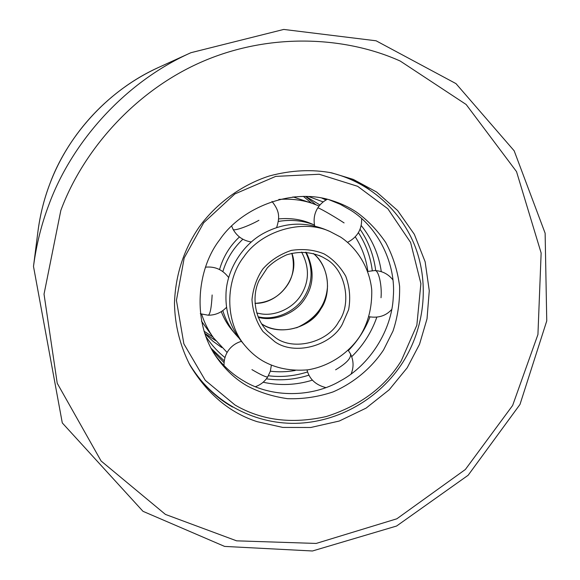 <?xml version="1.0" encoding="UTF-8"?>
<svg xmlns="http://www.w3.org/2000/svg" width="580" height="580" viewBox="0 0 580 580"><rect width="100%" height="100%" fill="white"/><g stroke="black" fill="none" stroke-linecap="round" stroke-linejoin="round"><path stroke-width="0.87" d="M353.314 179.409L331.738 172.869C311.844 169.135 291.037 170.172 269.316 175.987C240.997 185.121 215.825 204.015 199.208 226.976C183.722 249.552 175.479 274.906 174.478 303.043C174.797 324.865 179.974 345.607 190.008 365.269C207.473 394.117 229.876 412.924 257.201 421.682L282.779 427.424L310.757 427.489L339.286 421.029L366.118 408.102L389.209 389.767L407.174 367.814L419.536 344.259L427.025 318.797L429.272 290.703L425.14 261.79L414.337 234.327L397.612 210.533L376.594 192.009L353.314 179.409M204.747 333.507L212.932 341.236L221.792 347.579M319.971 204.987L305.776 196.366M323.19 201.92L308.437 196.468M205.632 336.016L207.655 339.061C212.679 346.231 218.442 352.386 224.946 357.534M268.402 375.746C281.169 377.391 294.227 376.13 307.574 371.947M372.28 270.621C370.548 256.918 365.915 244.26 358.396 232.645M258.26 317.325C273.666 321.69 294.364 314.266 304.021 299.99C314.012 285.65 314.73 269.743 306.189 252.271M327.548 285.781C326.366 304.913 316.049 318.92 296.598 327.794M278.828 199.433C291.08 198.57 302.339 199.926 312.598 203.493L292.994 196.895M201.463 321.139L213.578 337.901C208.387 330.716 204.406 322.813 201.651 314.193M312.598 203.493L319.123 206.016M355.272 236.821C362 247.435 366.197 258.963 367.851 271.404M295.213 370.482C286.672 371.947 278.378 372.186 270.338 371.2M227.106 352.473L213.578 337.901M262.704 360.89C275.71 368.307 290.776 371.287 307.915 369.83C330.296 366.183 349.783 352.046 360.368 335.501C368.336 322.407 372.121 307.219 371.744 289.949C369.525 267.358 356.613 247.588 340.518 237.039L329.94 231.485C302.165 218.551 261.007 231.159 243.774 256.947C225.526 279.792 224.119 322.023 245.449 346.173C250.698 352.314 256.447 357.222 262.704 360.89M222.821 310.619C225.46 319.406 229.665 327.265 235.436 334.196L232.16 330.281C227.606 324.865 223.981 318.652 221.285 311.641M219.552 269.548C223.191 256.81 229.818 245.949 239.431 236.966M278.574 218.921C290.319 217.819 301.071 219.349 310.822 223.503L314.483 225.025C303.021 220.53 290.979 219.334 278.342 221.444M266.38 378.82C280.495 380.893 294.676 379.668 308.93 375.151M348.399 350.537C357.918 340.743 365.11 329.534 369.967 316.919M375.731 270.599C373.716 255.236 368.481 241.461 360.042 229.281M326.018 199.999L321.827 198.07M211.135 348.326L224.221 360.84M247.036 385.823C235.436 379.182 225.236 369.619 216.442 357.128C191.958 322.393 196.511 269.497 219.762 239.7C242.128 206.611 293.11 187.529 331.803 200.535C340.917 203.377 349.08 207.19 356.279 211.961C367.408 219.921 377.225 230.108 385.729 242.505C392.979 256.055 397.604 270.671 399.613 286.339C399.903 302.049 397.699 316.963 392.993 331.079L383.583 349.892C372.193 367.118 354.786 382.445 333.079 391.913C318.05 396.952 302.847 399.207 287.455 398.663C272.556 396.51 259.086 392.232 247.036 385.823M329.94 231.485L324.699 229.296C304.275 221.473 284.301 222.604 264.77 232.681L264.494 232.834C242.875 243.89 226.439 270.149 225.99 294.27L225.982 294.575C225.366 312.083 230.644 327.83 241.809 341.816L245.449 346.173M329.135 199.759L340.257 204.305L350.704 210.236C378.486 227.476 396.162 264.32 393.276 297.011L393.254 297.359C391.855 330.136 369.75 365.161 340.743 380.683L340.438 380.857C312.142 397.677 271.23 397.989 243.535 380.835L243.237 380.661C232.392 374.317 222.945 365.697 214.919 354.808M235.436 334.196L238.743 337.857M263.146 382.235C279.756 385.86 296.162 385.163 312.366 380.154M351.697 356.678C363.167 345.462 371.548 332.282 376.833 317.151M381.292 271.65C378.82 254.482 372.113 239.09 361.188 225.489M326.765 199.585L324.343 198.585M242.846 239.236C233.283 248.262 226.62 259.035 222.865 271.563M212.374 350.581L224.025 362.594M311.547 203.138L303.325 196.337M204 331.173L212.925 337.009M305.508 196.359L315.767 204.638M215.615 340.598L204.667 333.254M400.265 61.074L466.153 104.494L516.526 171.622L541.14 253.003L537.936 334.515L512.64 405.456L465.363 469.495L396.829 518.803L316.165 543.438L236.604 540.836L165.423 514.409L101.094 460.991L57.224 383.257L44.029 294.147L60.828 210.446C82.853 150.815 134.879 90.509 203.232 61.241C271.599 31.965 346.659 36.895 400.265 61.074M48.814 204.943C41.492 224.141 36.38 244.63 33.495 266.409L62.292 422.929L142.992 511.321L224.605 546.411L312.461 550.986L396.568 526.038L468.14 475.266L519.985 404.456L546.751 320.921L545.127 233.211L514.177 150.815L455.989 83.621L376.108 40.796L283.75 29.435L190.929 52.7C122.409 83.317 70.651 144.862 48.814 204.943M33.495 266.409L37.932 231.536C40.158 214.731 44.087 198.954 49.713 184.201C66.497 138.033 106.089 90.908 158.942 67.273L190.929 52.7M275.935 338.002L267.685 331.521C254.127 318.355 251.756 295.184 259.18 280.27L267.3 267.887C272.201 262.776 278.668 258.419 286.716 254.808C299.207 251.038 311.148 251.792 322.538 257.056L325.663 258.861C345.506 269.243 352.328 303.536 338.589 321.907C327.968 342.214 294.009 351.125 275.935 338.002M319.232 255.505L322.538 257.056M342.294 324.293L348.609 309.72C350.704 298.345 349.74 287.144 345.716 276.123C339.996 266.307 332.768 258.89 324.039 253.88C314.099 249.777 303.188 248.617 291.305 250.393C279.836 254.315 270.374 260.485 262.907 268.91C256.911 277.624 253.264 287.839 251.974 299.57C252.757 311.598 256.447 322.262 263.03 331.586L274.775 341.678C294.27 355.801 330.854 346.173 342.294 324.293M320.755 309.046C331.861 293.741 329.034 265.611 313.388 253.525C328.853 266.532 332.028 291.551 320.646 308.951C308.894 329.259 279.364 335.813 261.587 323.821L261.885 324.01C278.886 336.378 310.815 328.099 320.755 309.046M369.3 189.406C357.875 181.692 344.585 176.03 329.425 172.419C368.931 181.446 401.447 210.424 415.498 247.479C429.36 284.642 424.408 327.976 403.093 361.927C379.9 398.503 338.495 422.472 295.582 423.342C252.706 424.031 210.888 401.135 188.892 363.196C200.781 382.778 215.339 397.394 232.558 407.044M234.987 404.992L205.284 380.349L183.867 343.846L176.429 300.375L184.208 257.926L203.696 222.749L234.849 193.952L275.703 176.393L319.232 174.254L357.664 186.318L387.861 208.786L410.596 242.44L420.884 283.576L416.853 325.206L401.251 360.84C384.939 387.172 359.97 405.732 326.337 416.527C291.863 424.299 261.413 420.457 234.987 404.992M212.142 294.974C211.475 307.56 210.177 314.309 208.242 315.215C215.426 315.208 221.545 312.555 226.591 307.24M258.912 220.306C247.558 226.664 232.964 231.565 233.022 229.216C237.024 236.408 243.129 240.671 251.336 241.998M344.092 222.916C332.695 215.448 317.253 206.726 317.753 207.966L317.709 208.039M381.024 297.736C382.169 284.954 378.414 269.533 374.774 270.555L367.771 271.425M335.617 369.815C346.485 363.319 351.437 357.998 350.472 353.858L348.21 350.284M251.938 369.619C261.363 375.122 266.633 377.529 267.771 376.826L270.302 371.316L271.368 365.248M254.99 303.362C280.169 303.898 300.418 275.369 291.878 253.279M301.6 252.097C309.517 267.01 309.365 281.286 301.129 294.923C292.769 308.705 274.913 316.151 261.333 313.896L256.73 312.997M258.056 316.818L261.399 317.405C275.79 319.761 294.662 312.098 303.833 297.627C312.816 283.308 313.418 268.17 305.638 252.22M37.932 231.536C40.005 215.354 43.928 199.571 49.713 184.194C68.911 132.878 109.381 89.668 158.942 67.273M208.242 315.215L200.281 313.736M228.708 277.617C222.735 269.664 214.963 266.184 205.385 267.192M233.022 229.216L231.623 225.99M276.617 227.592C280.096 216.615 279.35 210.881 272.005 201.412M327.337 199.288C323.306 201.354 320.109 204.247 317.753 207.966C314.375 213.346 313.352 219.363 314.686 226.012M347.623 242.302C357.331 237.213 362 229.325 361.637 218.624M374.774 270.555C382.169 270.911 388.209 273.999 392.885 279.828M368.894 316.695C378.356 318.282 385.961 315.868 391.717 309.459M350.472 353.858C353.677 360.492 353.894 367.191 351.132 373.948M307.001 369.953C309.394 379.095 315.68 384.975 325.844 387.599M223.996 365.589C223.945 358.563 226.033 352.756 230.253 348.16C233.269 344.897 236.988 342.62 241.403 341.33M255.425 386.708C260.717 384.757 264.835 381.466 267.771 376.826M291.834 253.293C294.799 265.314 293.444 275.732 287.789 284.555C279.937 296.394 269.004 302.651 254.982 303.318M294.952 197.533L294.966 196.707"/></g></svg>
